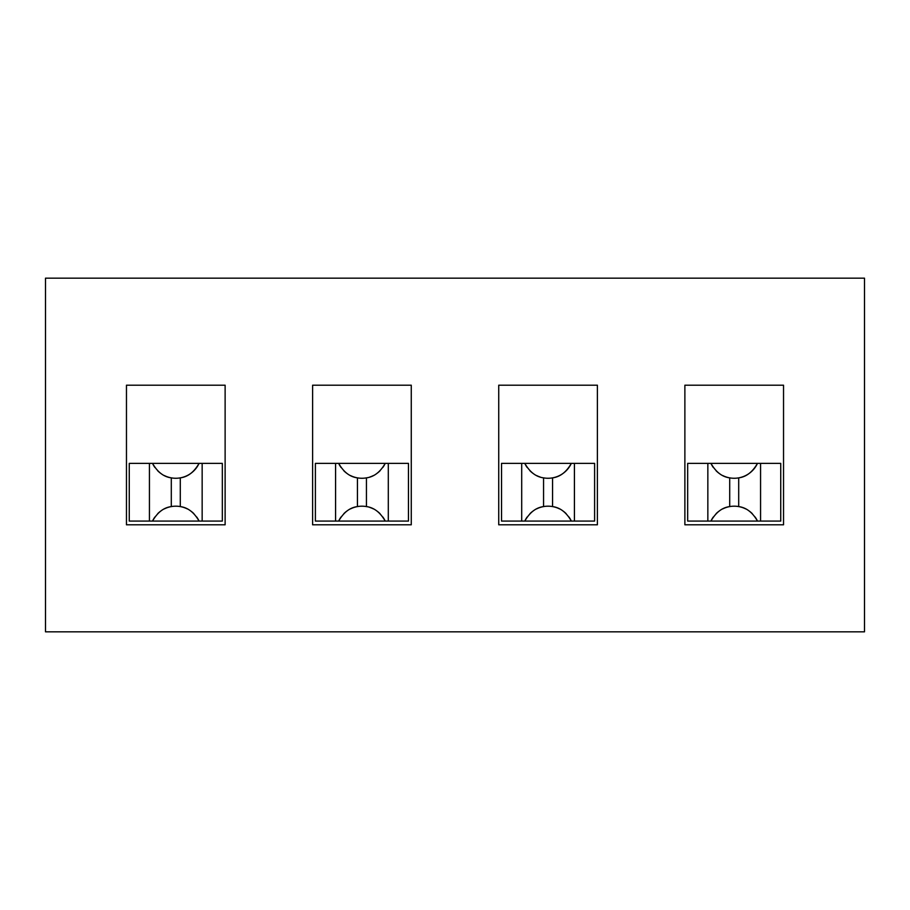 <?xml version="1.0" encoding="UTF-8"?>
<svg xmlns="http://www.w3.org/2000/svg" width="910" height="910" viewBox="0 0 910 910"><rect width="100%" height="100%" fill="white"/><g stroke="black" fill="none" stroke-linecap="round" stroke-linejoin="round"><path stroke-width="1.36" d="M45.5 278.176L45.5 631.824L864.5 631.824L864.5 278.176L45.5 278.176M126.467 385.203L126.467 524.797L225.123 524.797L225.123 385.203L126.467 385.203M312.608 385.203L312.608 524.797L411.263 524.797L411.263 385.203L312.608 385.203M498.737 385.203L498.737 524.797L597.392 524.797L597.392 385.203L498.737 385.203M684.877 385.203L684.877 524.797L783.533 524.797L783.533 385.203L684.877 385.203M745.654 508.883A25.628 25.628 0 0 0 738.704 506.586C746.291 507.587 752.547 512.41 757.473 521.077L710.938 521.077C715.851 512.421 722.108 507.587 729.706 506.586A25.628 25.628 0 0 0 722.756 508.883M755.129 517.016A25.628 25.628 0 0 1 757.473 521.077L780.735 521.077L780.735 463.372L710.938 463.372A25.628 25.628 0 0 0 713.281 467.433M707.843 521.077L707.843 463.372L687.676 463.372L687.676 521.077L710.938 521.077A25.628 25.628 0 0 1 713.281 517.028M752.297 513.661A25.628 25.628 0 0 0 749.101 510.965M719.309 510.965A25.628 25.628 0 0 0 716.102 513.672M716.113 470.788A25.628 25.628 0 0 0 719.309 473.496M722.767 475.566A25.628 25.628 0 0 0 729.706 477.864C722.119 476.874 715.863 472.04 710.938 463.372L707.843 463.372M738.704 477.864A25.628 25.628 0 0 0 757.473 463.372C752.559 472.028 746.302 476.863 738.704 477.864A25.628 25.628 0 0 1 729.706 477.864L729.706 506.586A25.628 25.628 0 0 1 738.704 506.586L738.704 477.864M559.514 508.883A25.628 25.628 0 0 0 552.563 506.586C560.15 507.587 566.407 512.41 571.332 521.077L524.797 521.077C529.722 512.421 535.979 507.587 543.566 506.586A25.628 25.628 0 0 0 536.616 508.883M568.989 517.016A25.628 25.628 0 0 1 571.332 521.077L594.605 521.077L594.605 463.372L524.797 463.372A25.628 25.628 0 0 0 527.14 467.433M521.703 521.077L521.703 463.372L501.535 463.372L501.535 521.077L524.797 521.077A25.628 25.628 0 0 1 527.14 517.028M566.157 513.661A25.628 25.628 0 0 0 562.96 510.965M533.169 510.965A25.628 25.628 0 0 0 529.973 513.672M529.973 470.788A25.628 25.628 0 0 0 533.18 473.496M536.627 475.566A25.628 25.628 0 0 0 540.13 477.011M543.566 477.864L543.566 506.586A25.628 25.628 0 0 1 552.563 506.586L552.563 477.864A25.628 25.628 0 0 0 571.332 463.372C566.418 472.028 560.162 476.863 552.563 477.864A25.628 25.628 0 0 1 543.566 477.864C535.99 476.874 529.734 472.04 524.797 463.372L521.703 463.372M350.486 475.566A25.628 25.628 0 0 0 357.437 477.864L357.437 506.586A25.628 25.628 0 0 1 366.434 506.586C374.021 507.587 380.278 512.41 385.203 521.077L338.668 521.077C343.582 512.421 349.838 507.587 357.437 506.586A25.628 25.628 0 0 0 350.486 508.883M382.86 517.016A25.628 25.628 0 0 1 385.203 521.077L408.465 521.077L408.465 463.372L338.668 463.372A25.628 25.628 0 0 0 341.011 467.433M335.574 521.077L335.574 463.372L315.395 463.372L315.395 521.077L338.668 521.077A25.628 25.628 0 0 1 341 517.028M380.027 513.661A25.628 25.628 0 0 0 376.82 510.965M373.373 508.883A25.628 25.628 0 0 0 369.87 507.45M347.028 510.965A25.628 25.628 0 0 0 343.832 513.672M343.843 470.788A25.628 25.628 0 0 0 347.04 473.496M369.87 477.011A25.628 25.628 0 0 0 373.384 475.566M376.831 473.484A25.628 25.628 0 0 0 380.039 470.777M382.86 467.421A25.628 25.628 0 0 0 385.203 463.372C380.289 472.028 374.033 476.863 366.434 477.864A25.628 25.628 0 0 1 357.437 477.864C349.849 476.874 343.593 472.04 338.668 463.372L335.574 463.372M187.244 508.883A25.628 25.628 0 0 0 180.294 506.586C187.881 507.587 194.137 512.41 199.062 521.077L152.527 521.077C157.441 512.421 163.698 507.587 171.296 506.586A25.628 25.628 0 0 0 164.346 508.883M196.719 517.016A25.628 25.628 0 0 1 199.062 521.077L222.324 521.077L222.324 463.372L152.527 463.372A25.628 25.628 0 0 0 154.871 467.433M149.433 521.077L149.433 463.372L129.266 463.372L129.266 521.077L152.527 521.077A25.628 25.628 0 0 1 154.871 517.028M193.887 513.661A25.628 25.628 0 0 0 190.69 510.965M160.899 510.965A25.628 25.628 0 0 0 157.692 513.672M157.703 470.788A25.628 25.628 0 0 0 160.911 473.496M164.357 475.566A25.628 25.628 0 0 0 171.296 477.864C163.709 476.874 157.453 472.04 152.527 463.372L149.433 463.372M180.294 477.864A25.628 25.628 0 0 0 199.062 463.372C194.149 472.028 187.892 476.863 180.294 477.864A25.628 25.628 0 0 1 171.296 477.864L171.296 506.586A25.628 25.628 0 0 1 180.294 506.586L180.294 477.864M760.567 521.077L760.567 463.372M574.426 521.077L574.426 463.372M388.297 521.077L388.297 463.372M366.434 506.586L366.434 477.864M202.156 521.077L202.156 463.372"/></g></svg>
